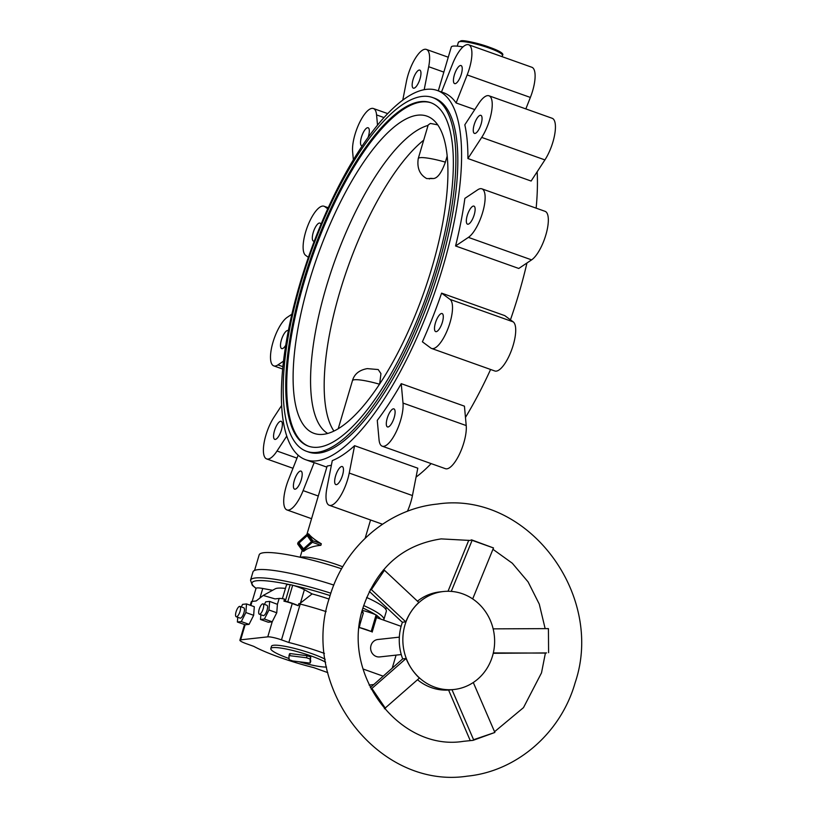 <?xml version="1.0" encoding="UTF-8"?>
<svg xmlns="http://www.w3.org/2000/svg" width="817" height="817" viewBox="0 0 817 817"><rect width="100%" height="100%" fill="white"/><g stroke="black" fill="none" stroke-linecap="round" stroke-linejoin="round"><path stroke-width="1.23" d="M462.984 46.916A28.472 4.289 -163.5 0 0 451.29 46.998L438.3 90.85M481.703 137.409A26.277 8.773 109.6 0 0 491.528 111.888A26.277 8.773 109.6 0 0 488.964 95.783A26.277 8.773 109.6 0 0 478.609 103.677L464.822 124.797A195.988 65.421 109.6 0 1 467.916 158.539L531.121 181.037L544.908 159.907L481.703 137.409L467.916 158.539M437.218 90.462A195.988 65.421 109.6 0 1 449.248 243.711A195.988 65.421 109.6 0 1 442.845 267.241A195.988 65.421 109.6 0 1 305.762 459.746A195.988 65.421 109.6 0 1 293.732 306.487A195.988 65.421 109.6 0 1 437.218 90.462L443.539 92.709A195.988 65.421 109.6 0 1 456.111 102.942L474.759 109.58M481.867 188.829A26.277 8.773 109.6 0 0 477.7 189.799L464.873 198.388A195.988 65.421 109.6 0 1 455.569 245.968L468.396 237.379A26.277 8.773 109.6 0 0 482.98 211.276A26.277 8.773 109.6 0 0 481.867 188.829L545.062 211.327A26.277 8.773 109.6 0 1 546.185 233.774A26.277 8.773 109.6 0 1 531.601 259.877L518.775 268.466L455.569 245.968M537.167 171.764A195.988 65.421 109.6 0 1 536.146 208.151M526.945 262.992A195.988 65.421 109.6 0 1 525.096 270.713A195.988 65.421 109.6 0 1 518.683 294.243A195.988 65.421 109.6 0 1 510.451 319.825M467.242 215.525A9.579 3.197 -70.4 0 0 467.518 224.175A9.579 3.197 -70.4 0 0 474.217 214.759A9.579 3.197 -70.4 0 0 473.942 206.119A9.579 3.197 -70.4 0 0 467.242 215.525M435.41 322.97A9.579 3.197 -70.4 0 0 435.686 331.61A9.579 3.197 -70.4 0 0 442.385 322.204A9.579 3.197 -70.4 0 0 442.12 313.565A9.579 3.197 -70.4 0 0 435.41 322.97M387.217 418.294A9.579 3.197 -70.4 0 0 387.493 426.934A9.579 3.197 -70.4 0 0 394.192 417.528A9.579 3.197 -70.4 0 0 393.917 408.888A9.579 3.197 -70.4 0 0 387.217 418.294M474.166 124.756A9.579 3.197 -70.4 0 0 474.442 133.396A9.579 3.197 -70.4 0 0 481.142 123.98A9.579 3.197 -70.4 0 0 480.876 115.34A9.579 3.197 -70.4 0 0 474.166 124.756M335.573 475.954A9.579 3.197 -70.4 0 0 335.838 484.593A9.579 3.197 -70.4 0 0 342.548 475.188A9.579 3.197 -70.4 0 0 342.272 466.548A9.579 3.197 -70.4 0 0 335.573 475.954M454.344 74.97A9.579 3.197 -70.4 0 0 454.62 83.61A9.579 3.197 -70.4 0 0 461.319 74.204A9.579 3.197 -70.4 0 0 461.043 65.554A9.579 3.197 -70.4 0 0 454.344 74.97M294.304 480.508A9.579 3.197 -70.4 0 0 294.58 489.148A9.579 3.197 -70.4 0 0 301.279 479.732A9.579 3.197 -70.4 0 0 301.003 471.092A9.579 3.197 -70.4 0 0 294.304 480.508M413.075 79.515A9.579 3.197 -70.4 0 0 413.351 88.154A9.579 3.197 -70.4 0 0 420.05 78.749A9.579 3.197 -70.4 0 0 419.785 70.109A9.579 3.197 -70.4 0 0 413.075 79.515M274.481 430.722A9.579 3.197 -70.4 0 0 274.747 439.362A9.579 3.197 -70.4 0 0 281.457 429.946A9.579 3.197 -70.4 0 0 281.181 421.306A9.579 3.197 -70.4 0 0 274.481 430.722M368.079 137.43A9.579 3.197 -70.4 0 0 368.406 136.408A9.579 3.197 -70.4 0 0 368.13 127.769A9.579 3.197 -70.4 0 0 361.431 137.174A9.579 3.197 -70.4 0 0 361.706 145.814A9.579 3.197 -70.4 0 0 362.217 145.875M288.35 330.66A9.579 3.197 -70.4 0 0 288.105 330.538A9.579 3.197 -70.4 0 0 281.405 339.943A9.579 3.197 -70.4 0 0 281.681 348.583A9.579 3.197 -70.4 0 0 285.746 345.254M320.928 224.471A9.579 3.197 -70.4 0 0 319.937 223.092A9.579 3.197 -70.4 0 0 313.228 232.498A9.579 3.197 -70.4 0 0 313.503 241.138A9.579 3.197 -70.4 0 0 314.279 241.148M308.897 446.327A182.303 60.856 109.6 0 1 308.714 267.455A182.303 60.856 109.6 0 1 421.705 101.951A182.303 60.856 109.6 0 1 431.172 102.84M420.735 101.614A182.303 60.856 109.6 0 1 430.682 102.666A182.303 60.856 109.6 0 1 431.59 280.977A182.303 60.856 109.6 0 1 318.364 447.205A182.303 60.856 109.6 0 1 308.407 446.153A182.303 60.856 109.6 0 1 307.498 267.843A182.303 60.856 109.6 0 1 420.735 101.614M316.822 452.393A187.777 62.684 109.6 0 1 306.569 451.311A187.777 62.684 109.6 0 1 305.629 267.639A187.777 62.684 109.6 0 1 422.266 96.416A187.777 62.684 109.6 0 1 432.52 97.509A187.777 62.684 109.6 0 1 433.459 281.171A187.777 62.684 109.6 0 1 316.822 452.393M306.569 451.311L308.52 452.005A187.777 62.684 -70.4 0 0 318.773 453.088A187.777 62.684 -70.4 0 0 439.852 267.567A187.777 62.684 -70.4 0 0 434.46 98.193L432.52 97.509M333.826 585.074A69.527 10.478 -163.5 0 0 252.984 571.9L250.523 580.203A69.527 10.478 -163.5 0 1 255.445 577.976A69.527 10.478 -163.5 0 1 330.854 593.213M341.608 568.795A68.434 10.315 -163.5 0 0 259.163 554.886L254.557 570.44M307.897 533.746L312.829 540.762L312.38 542.304L302.627 550.985L297.633 543.918L298.082 542.386L307.652 533.767L308.867 534.093C310.981 536.892 315.127 540.119 321.326 543.785L320.867 545.327C313.391 546.001 307.703 547.982 303.791 551.261L302.698 550.985M302.811 550.913L303.546 551.291M306.896 534.451L327.157 466.068L331.385 465.251M418.243 158.569C416.874 168.016 419.703 174.695 426.729 178.586L433.03 178.555C437.32 178.545 441.435 173.071 445.377 162.144A28.472 4.289 -163.5 0 0 420.255 157.661A28.472 4.289 -163.5 0 0 418.243 158.569L428.19 124.991L430.385 123.438L436.074 124.521A164.237 54.821 109.6 0 1 437.616 124.695M417.793 115.177A168.363 56.199 109.6 0 1 431.192 118.271A168.363 56.199 109.6 0 1 425.606 287.472A168.363 56.199 109.6 0 1 323.246 434.338A168.363 56.199 109.6 0 1 318.661 434.389A168.363 56.199 109.6 0 1 311.093 275.349A168.363 56.199 109.6 0 1 417.793 115.177M379.66 384L380.947 373.645L378.21 369.55L367.252 368.62C359.245 370.06 354.312 374.074 352.454 380.671A28.472 4.289 -163.5 0 1 354.466 379.752A28.472 4.289 -163.5 0 1 379.517 384.215M445.377 162.144L447.175 156.057M333.918 431.08A164.237 54.821 109.6 0 1 341.465 286.542A164.237 54.821 109.6 0 1 423.676 140.207M436.074 124.521L437.779 124.93M327.699 433.459A164.237 54.821 109.6 0 1 330.15 274.461A164.237 54.821 109.6 0 1 428.057 125.42M490.598 369.468A195.988 65.421 109.6 0 1 465.465 417.416M431.141 463.596A195.988 65.421 109.6 0 1 416.047 477.108M466.211 425.565L464.434 406.161L401.229 383.663A195.988 65.421 109.6 0 1 377.27 420.377L379.047 439.781A26.277 8.773 109.6 0 0 382.213 446.184L445.418 468.682A26.277 8.773 109.6 0 0 459.389 454.334A26.277 8.773 109.6 0 0 466.211 425.565L403.006 403.067A26.277 8.773 109.6 0 1 396.184 431.836A26.277 8.773 109.6 0 1 382.213 446.184M401.229 383.663L403.006 403.067M407.428 511.299A26.277 8.773 109.6 0 0 412.442 495.562L417.793 468.192L354.588 445.694A195.988 65.421 109.6 0 1 332.284 460.625L326.933 487.994A26.277 8.773 109.6 0 0 329.271 505.284L382.489 524.228M354.588 445.694L349.237 473.063A26.277 8.773 109.6 0 1 329.271 505.284M326.841 467.13L314.167 462.616A195.988 65.421 109.6 0 1 312.084 461.993L305.762 459.746M314.167 462.616L303.117 490.619A26.277 8.773 109.6 0 1 286.971 509.941A26.277 8.773 109.6 0 1 288.462 479.763L298.154 455.192M286.767 436.084L277.014 451.025A26.277 8.773 109.6 0 1 266.659 458.919A26.277 8.773 109.6 0 1 264.095 442.814A26.277 8.773 109.6 0 1 273.92 417.293L281.661 405.436M283.519 361.155L277.923 364.903A26.277 8.773 109.6 0 1 273.756 365.873A26.277 8.773 109.6 0 1 272.643 343.426A26.277 8.773 109.6 0 1 287.227 317.323L291.873 314.208M308.377 257.375L305.589 255.312A26.277 8.773 109.6 0 1 307.386 226.789A26.277 8.773 109.6 0 1 324.002 206.231A26.277 8.773 109.6 0 1 324.798 206.65L327.729 208.825M353.363 159.795L352.617 151.635A26.277 8.773 109.6 0 1 359.439 122.867A26.277 8.773 109.6 0 1 373.41 108.518A26.277 8.773 109.6 0 1 376.576 114.921L377.515 125.124M402.781 100.093L406.386 81.639A26.277 8.773 109.6 0 1 426.351 49.418A26.277 8.773 109.6 0 1 428.69 66.708L424.197 89.676M441.497 91.984L452.506 64.083A26.277 8.773 109.6 0 1 468.652 44.761A26.277 8.773 109.6 0 1 467.161 74.939L456.111 102.942M513.229 321.888L504.794 315.638L441.599 293.14A195.988 65.421 109.6 0 1 422.389 341.802L430.825 348.052A26.277 8.773 109.6 0 0 431.621 348.471L494.816 370.979A26.277 8.773 109.6 0 0 511.442 350.411A26.277 8.773 109.6 0 0 513.229 321.888L450.034 299.39A26.277 8.773 109.6 0 1 448.237 327.913A26.277 8.773 109.6 0 1 431.621 348.471M441.599 293.14L450.034 299.39M488.964 95.783L552.169 118.281A26.277 8.773 109.6 0 1 554.723 134.386A26.277 8.773 109.6 0 1 544.908 159.907M468.652 44.761L531.847 67.26A26.277 8.773 109.6 0 1 530.366 97.437L525.842 108.916M303.24 549.044L311.44 541.661L307.212 535.646L299.012 543.029L303.832 549.249M307.212 535.646L308.285 536.023L312.247 541.671M311.44 541.661L312.023 541.865M299.277 543.397L303.434 549.606M298.082 543.131L307.509 534.635L312.37 541.548L302.944 550.055L298.082 543.131L299.145 543.519M383.694 620.134L386.308 611.392A69.527 10.478 -163.5 0 0 366.608 597.462M493.233 653.304L546.583 652.926M472.686 598.922L493.499 547.952L471.593 539.863L470.02 540.456L441.17 538.893C402.822 544.745 376.811 567.57 363.136 607.358C340.332 674.413 399.697 751.773 463.474 741.325L473.074 740.345L494.867 732.461L473.288 682.501M324.441 653.406A58.579 8.824 -163.5 0 0 322.215 652.609A58.579 8.824 -163.5 0 0 288.84 642.489L281.487 639.874A10.948 1.654 -163.5 0 0 267.772 636.851L240.668 639.834A10.948 1.654 -163.5 0 0 239.892 640.191A10.948 1.654 -163.5 0 0 246.407 643.735L253.76 646.359A58.579 8.824 -163.5 0 0 279.567 657.307A58.579 8.824 -163.5 0 0 313.84 667.652L327.76 672.605M359.184 627.824L359.276 627.497A58.579 8.824 -163.5 0 0 359.214 627.466A15.329 2.308 16.5 0 1 371.173 631.51L359.276 627.497M359.214 627.425L359.827 625.362A58.579 8.824 -163.5 0 0 359.46 625.168M417.528 679.744A49.275 45.844 83.7 0 0 431.315 687.597A49.275 45.844 83.7 0 0 448.594 690.048L454.058 689.487M434.899 687.209A49.275 45.844 83.7 0 0 454.129 689.477A49.275 45.844 83.7 0 0 494.428 645.9A49.275 45.844 83.7 0 0 462.565 593.806A49.275 45.844 83.7 0 0 443.335 591.528A49.275 45.844 83.7 0 0 403.047 635.105A49.275 45.844 83.7 0 0 434.899 687.209M401.259 654.55L379.742 656.919A8.762 8.15 -96.3 0 1 376.32 656.511A8.762 8.15 -96.3 0 1 370.663 647.258A8.762 8.15 -96.3 0 1 377.822 639.507L399.339 637.137M236.225 616.753L240.116 618.132A5.474 1.828 -70.4 0 0 240.412 618.163A5.474 1.828 -70.4 0 0 243.813 613.169A5.474 1.828 -70.4 0 0 243.793 607.817L239.902 606.439A5.474 1.828 -70.4 0 0 239.606 606.398A5.474 1.828 -70.4 0 0 236.205 611.392A5.474 1.828 -70.4 0 0 236.225 616.753A5.474 1.828 -70.4 0 0 236.522 616.784A5.474 1.828 -70.4 0 0 239.922 611.79A5.474 1.828 -70.4 0 0 239.902 606.439M259.346 614.2L263.237 615.589A5.474 1.828 -70.4 0 0 263.534 615.62A5.474 1.828 -70.4 0 0 266.934 610.626A5.474 1.828 -70.4 0 0 266.904 605.274L263.023 603.886A5.474 1.828 -70.4 0 0 262.717 603.855A5.474 1.828 -70.4 0 0 259.316 608.849A5.474 1.828 -70.4 0 0 259.346 614.2A5.474 1.828 -70.4 0 0 259.643 614.231A5.474 1.828 -70.4 0 0 263.043 609.237A5.474 1.828 -70.4 0 0 263.023 603.886M289.044 658.522L289.044 658.522A30.658 4.616 16.5 0 1 270.805 648.586L271.499 646.247A30.658 4.616 16.5 0 1 312.053 653.723A30.658 4.616 16.5 0 1 325.176 659.248M270.805 648.586A30.658 4.616 16.5 0 1 311.359 656.061A30.658 4.616 16.5 0 1 325.636 662.219M326.524 667.05A30.658 4.616 16.5 0 1 298.991 661.75M545.603 653.079L493.315 652.926M383.326 569.98L384.429 570.246L418.845 602.486C413.208 607.746 408.868 614.19 405.794 621.849L402.424 622.227L401.29 621.339L369.325 591.385M370.336 589.353L371.388 589.608L405.794 621.849M384.429 570.246L371.388 589.608M371.132 689.129L406.069 658.492C409.246 666.151 413.688 672.677 419.397 678.079L384.398 708.737M402.424 622.227A49.275 45.844 83.7 0 0 402.689 658.87L406.069 658.492M402.689 658.87L370.336 687.587M372.123 688.762L385.45 708.349M473.074 740.345L473.584 739.722L451.975 689.671M448.594 690.048L470.132 740.325M473.584 739.722L494.867 732.461M548.605 652.691L548.421 628.62L493.151 628.865M471.593 539.863L472.114 540.333L451.26 591.396M493.499 547.952L472.114 540.333M443.335 591.528L439.75 591.927A49.275 45.844 83.7 0 0 417.446 601.189M448.022 591.273L468.744 540.303M310.103 659.043L310.194 663.016L309.582 663.067L292.67 660.963L289.075 659.687L288.973 655.734L289.586 655.663L306.508 657.767L310.103 659.043L310.715 656.97L310.194 663.016L310.807 660.922M289.596 653.661L288.983 655.704L290.198 653.59L307.121 655.694L310.715 656.97M260.5 619.47L264.412 619.031L272.194 621.808L268.282 622.237L260.5 619.47L260.868 614.741M264.412 619.031L268.987 610.003L276.759 612.77L277.412 604.325L279.148 598.452L275.012 598.902L263.237 595.44L256.181 600.955L252.044 601.435A10.948 1.654 -163.5 0 0 251.268 601.792L250.237 605.264M267.772 636.851L272.194 621.808M272.275 621.635L276.759 612.77M268.987 610.003L269.641 601.394L277.412 604.325M269.641 601.394L265.729 601.823L264.432 604.386M241.301 621.584L245.866 612.546L246.52 603.937L254.301 606.704L253.648 615.313L249.073 624.351L245.161 624.78L237.379 622.013L241.301 621.584L249.073 624.351M237.747 617.295L237.379 622.013M245.866 612.546L253.648 615.313M246.52 603.937L242.608 604.366L241.311 606.939M369.11 685.065L373.747 684.554M383.153 676.159L363.054 669M272.612 590.283L262.757 588.475A15.329 2.308 -163.5 0 0 256.007 588.434L252.157 601.424L256.007 588.434M401.106 626.333L376.474 617.56L372.164 632.092M377.137 615.62L376.555 617.591L377.137 615.62L376.096 614.905A15.329 2.308 -163.5 0 0 363.024 610.575L362.288 610.391M283.938 601.169A15.329 2.308 16.5 0 1 285.276 601.271L287.768 601.823A15.329 2.308 16.5 0 1 298.246 605.683L292.241 603.549A10.948 1.654 -163.5 0 0 283.938 601.169L284.551 599.096A10.948 1.654 -163.5 0 0 279.148 598.452M329.057 599.065A43.801 6.597 -163.5 0 0 312.114 593.898L304.394 589.7A15.329 2.308 -163.5 0 0 292.69 585.217L290.198 584.666A15.329 2.308 -163.5 0 0 286.44 585.084L282.406 598.687M312.114 593.898L299.451 603.875M359.725 625.189L363.371 612.893L361.788 612.331M288.84 642.489L300.217 604.09L298.859 603.61L298.246 605.683M326.116 611.616A58.579 8.824 -163.5 0 0 299.992 604.008M285.45 588.414A43.801 6.597 -163.5 0 0 275.309 588.791L263.237 595.44M488.801 47.937A22.988 3.462 -163.5 0 0 460.012 41.596A22.988 3.462 -163.5 0 0 458.378 42.331L460.859 40.85C465.547 39.053 507.337 51.103 502.475 55.393A22.988 3.462 -163.5 0 0 488.801 47.937M488.709 46.947A21.896 3.299 -163.5 0 0 461.288 40.901M383.847 619.694A69.527 10.478 -163.5 0 0 363.688 605.55M330.088 595.593A67.341 10.151 -163.5 0 0 293.773 585.544M289.504 584.604A67.341 10.151 -163.5 0 0 256.773 580.744A67.341 10.151 -163.5 0 0 256.099 588.281M380.548 619.01A67.341 10.151 -163.5 0 0 377.086 615.793M375.258 614.558A67.341 10.151 -163.5 0 0 362.932 608.052M342.752 566.814A28.472 4.289 -163.5 0 0 337.605 564.874A28.472 4.289 -163.5 0 0 301.953 557.01A28.472 4.289 -163.5 0 0 300.574 557.337M433.03 178.555A12.041 1.818 -163.5 0 0 430.232 178.412A12.041 1.818 -163.5 0 0 429.374 178.964M321.326 543.785L312.829 540.762M320.867 545.327L312.38 542.304M318.283 496.011L303.117 490.619M443.845 72.11L428.69 66.708M328.179 207.855L324.798 206.65M384 117.566L376.576 114.921M530.366 97.437L467.161 74.939M531.601 259.877L468.396 237.379M412.442 495.562L349.237 473.063M296.99 458.133L277.014 451.025M282.917 366.68L277.923 364.903M290.198 653.59L289.586 655.663M307.121 655.694L306.508 657.767M250.85 605.479L252.044 601.435M240.668 639.834L245.131 624.77M262.757 588.475L260.061 597.574M376.096 614.905L371.173 631.51M290.198 584.666L285.276 601.271M304.394 589.7L300.411 603.15M363.024 610.575L362.431 612.566M292.69 585.217L287.768 601.823M281.487 639.874L292.241 603.549M392.252 668.051L396.082 655.122M457.254 46.13L458.378 42.331M300.145 557.235L302.178 550.382M338.207 428.751L352.454 380.671M307.835 533.695L308.816 534.042M302.627 550.985L303.597 551.332M365.158 538.24L370.561 519.98M385.787 609.308L386.37 607.348M256.017 588.403L252.32 585.319L250.523 580.203M373.41 108.518L387.687 113.604M426.351 49.418L448.257 57.221M286.971 509.941L311.563 518.693M266.659 458.919L292.986 468.284M273.756 365.873L282.682 369.049M324.002 206.231L328.23 207.732M502.098 56.669L502.475 55.393M437.33 504.069C387.738 508.92 343.732 547.339 329.537 597.401C299.226 686.209 378.005 789.794 467.314 776.15C516.916 771.299 560.922 732.88 575.107 682.818C605.417 594.01 526.638 490.425 437.33 504.069M494.551 731.736L523.493 707.624L541.508 672.861L545.399 653.079M545.153 628.641L539.281 604.141L528.088 581.888L512.31 563.23L492.947 549.3M244.528 624.556L239.892 640.191"/></g></svg>
